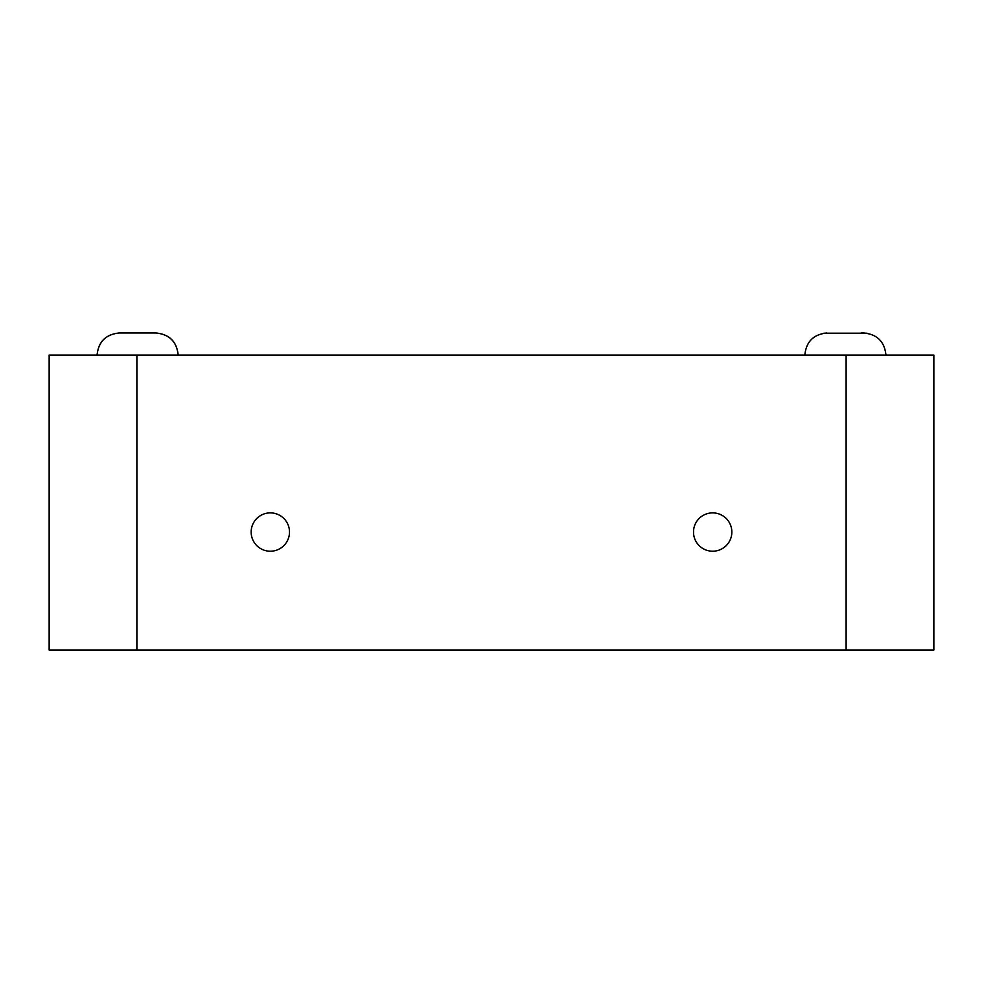 <?xml version="1.0" encoding="UTF-8"?>
<svg xmlns="http://www.w3.org/2000/svg" width="983" height="983" viewBox="0 0 983 983"><rect width="100%" height="100%" fill="white"/><g stroke="black" fill="none" stroke-linecap="round" stroke-linejoin="round"><path stroke-width="1.47" d="M933.85 355.109L933.85 650.009L49.15 650.009L49.15 355.109L933.85 355.109M693.506 532.049A19.168 19.168 0 0 1 712.675 512.88A19.168 19.168 0 0 1 731.844 532.049A19.168 19.168 0 0 1 712.675 551.217A19.168 19.168 0 0 1 693.506 532.049M251.157 532.049A19.168 19.168 0 0 1 270.325 512.88A19.168 19.168 0 0 1 289.493 532.049A19.168 19.168 0 0 1 270.325 551.217A19.168 19.168 0 0 1 251.157 532.049M136.883 355.109L136.883 650.009M846.117 355.109L846.117 650.009M866.908 333.212L823.852 333.212M861.341 332.991L863.811 332.991C877.217 334.331 884.589 341.703 885.929 355.109M119.189 332.991C105.783 334.331 98.411 341.703 97.071 355.109C98.472 341.765 105.845 334.392 119.189 332.991L156.051 332.991C169.395 334.392 176.768 341.765 178.169 355.109C176.829 341.703 169.457 334.331 156.051 332.991M804.831 355.109C806.171 341.703 813.543 334.331 826.949 332.991"/></g></svg>
